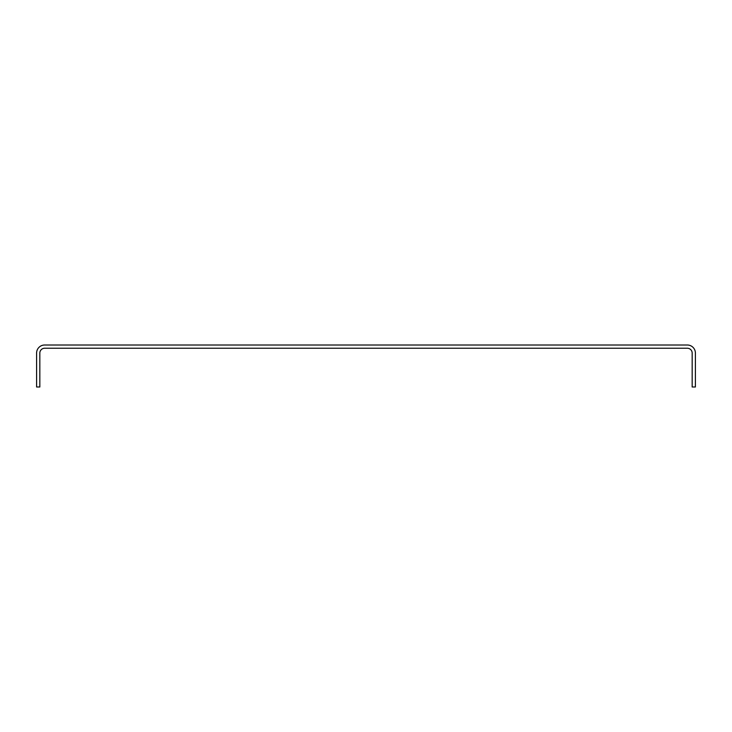 <?xml version="1.0" encoding="UTF-8"?>
<svg xmlns="http://www.w3.org/2000/svg" width="732" height="732" viewBox="0 0 732 732"><rect width="100%" height="100%" fill="white"/><g stroke="black" fill="none" stroke-linecap="round" stroke-linejoin="round"><path stroke-width="0.55" stroke-dasharray="3.66 2.75" d="M695.4 386.99L695.4 353.08A8.07 8.07 0 0 0 687.33 345.01L44.67 345.01A8.07 8.07 0 0 0 36.6 353.08L36.6 386.99L39.83 386.99L39.83 353.08A4.84 4.84 0 0 1 44.67 348.24L687.33 348.24A4.84 4.84 0 0 1 692.17 353.08L692.17 386.99L695.4 386.99"/><path stroke-width="1.1" d="M695.4 386.99L695.4 353.08A8.07 8.07 0 0 0 687.33 345.01L44.67 345.01A8.07 8.07 0 0 0 36.6 353.08L36.6 386.99L39.83 386.99L39.83 353.08A4.84 4.84 0 0 1 44.67 348.24L687.33 348.24A4.84 4.84 0 0 1 692.17 353.08L692.17 386.99L695.4 386.99"/></g></svg>
